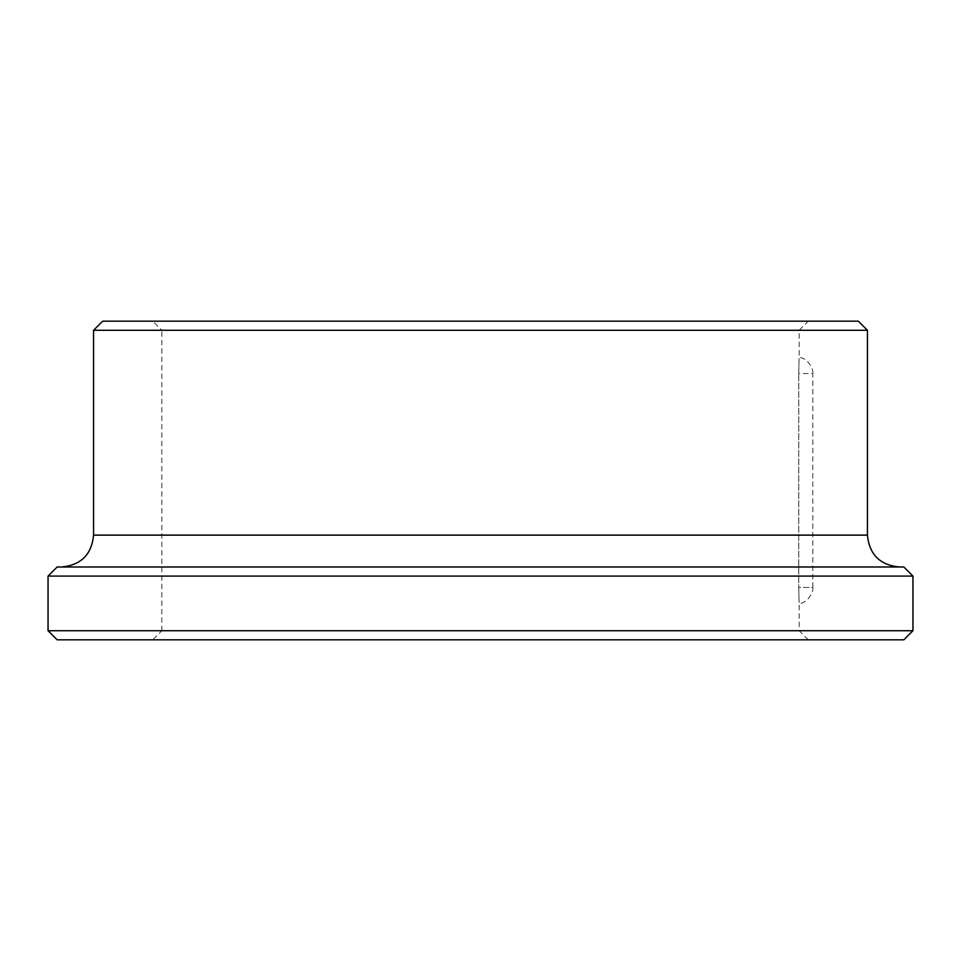 <?xml version="1.0" encoding="UTF-8"?>
<svg xmlns="http://www.w3.org/2000/svg" width="961" height="961" viewBox="0 0 961 961"><rect width="100%" height="100%" fill="white"/><g stroke="black" fill="none" stroke-linecap="round" stroke-linejoin="round"><path stroke-width="0.72" stroke-dasharray="4.8 3.6" d="M812.802 587.471L812.802 373.529L798.747 373.529C799.18 352.963 799.18 352.963 798.747 373.529C799.18 352.963 799.18 352.963 798.747 373.529L812.802 373.529L812.802 587.471L798.747 587.471L798.747 373.529L798.747 587.471C799.18 608.037 799.18 608.037 798.747 587.471C799.18 608.037 799.18 608.037 798.747 587.471L812.802 587.471M152.751 639.822L808.249 639.822L152.751 639.822L161.856 630.716L799.144 630.716L161.856 630.716L161.856 330.284L799.144 330.284L161.856 330.284L152.751 321.178L808.249 321.178L152.751 321.178M903.845 639.822L57.155 639.822M912.95 630.716L48.05 630.716M912.95 576.095L48.05 576.095M903.845 566.99L57.155 566.99M61.708 566.99L899.292 566.99L61.708 566.99M867.435 330.284L93.565 330.284M858.329 321.178L102.671 321.178M867.435 535.121L93.565 535.121M808.249 639.822L799.144 630.716L799.144 603.412C807.66 603.676 813.907 591.051 812.802 587.639M812.802 373.361C813.907 369.949 807.66 357.324 799.144 357.588L799.144 330.284L808.249 321.178"/><path stroke-width="1.44" d="M48.05 630.716L57.155 639.822L903.845 639.822L912.95 630.716L912.95 576.095L48.05 576.095L48.05 630.716L912.95 630.716M912.95 576.095L903.845 566.99L57.155 566.99L48.05 576.095M93.565 330.284L867.435 330.284L858.329 321.178L102.671 321.178L93.565 330.284L93.565 535.121C91.679 554.485 81.06 565.104 61.708 566.99M93.565 535.121L867.435 535.121C869.321 554.473 879.94 565.104 899.292 566.99M867.435 535.121L867.435 330.284"/></g></svg>
